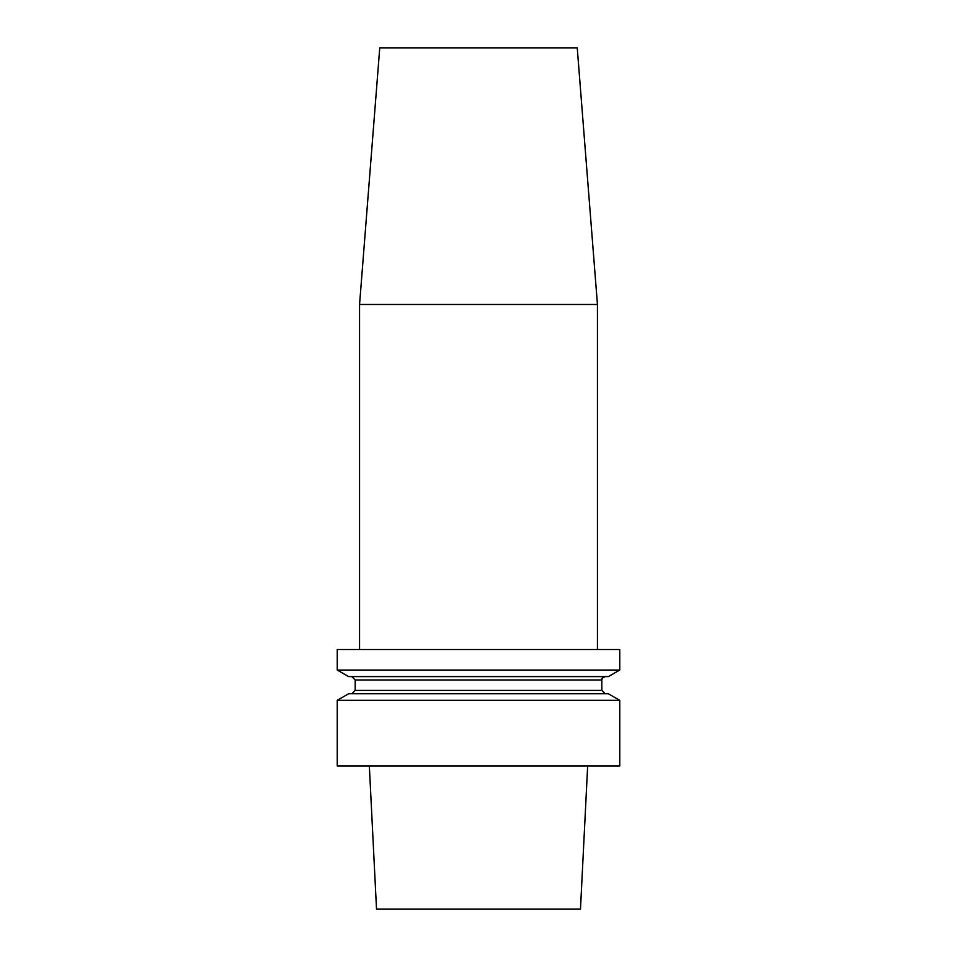 <?xml version="1.0" encoding="UTF-8"?>
<svg xmlns="http://www.w3.org/2000/svg" width="957" height="957" viewBox="0 0 957 957"><rect width="100%" height="100%" fill="white"/><g stroke="black" fill="none" stroke-linecap="round" stroke-linejoin="round"><path stroke-width="1.44" d="M379.762 47.85L577.238 47.85L597.443 304.482L359.557 304.482L379.762 47.85M369.342 765.971L376.52 909.15L580.48 909.15L587.658 765.971M619.741 700.333L337.259 700.333L348.623 693.765L608.377 693.765L619.741 700.333L619.741 765.971L337.259 765.971L337.259 700.333M351.817 676.599L355.191 679.972L355.191 690.404L351.817 693.765M337.259 649.504L619.741 649.504L619.741 670.044L337.259 670.044L337.259 649.504M337.259 670.044L348.623 676.599L608.377 676.599L619.741 670.044M597.443 649.504L597.443 304.482M355.191 690.404L601.809 690.404L605.183 693.765M355.191 679.972L601.809 679.972C602.814 678.956 599.752 679.027 605.183 676.599M601.809 690.404L601.809 679.972M359.557 649.504L359.557 304.482"/></g></svg>
